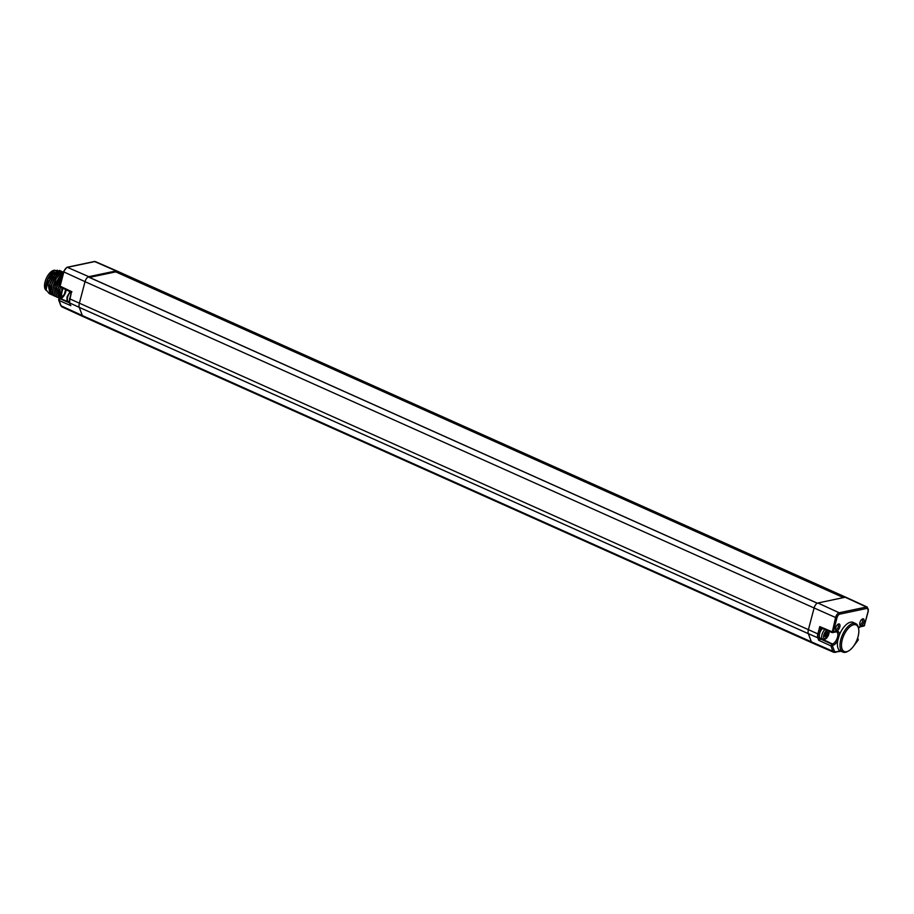 <?xml version="1.0" encoding="UTF-8"?>
<svg xmlns="http://www.w3.org/2000/svg" width="914" height="914" viewBox="0 0 914 914"><rect width="100%" height="100%" fill="white"/><g stroke="black" fill="none" stroke-linecap="round" stroke-linejoin="round"><path stroke-width="1.37" d="M116.101 272.041L116.272 271.367L844.639 597.356M89.469 277.41L115.735 271.881L843.485 597.607M63.546 271.584L66.928 267.288A1.063 0.88 78.1 0 1 67.396 267.345L88.807 276.679A4.787 2.285 114.1 0 0 88.201 276.919L88.407 276.999M88.807 276.679L116.112 270.932A4.787 2.285 114.1 0 1 116.661 270.921L116.272 271.367M858.417 627.781A7.586 3.622 -65.9 0 1 861.045 626.09L864.404 625.393L868.3 611.1L867.237 607.079A4.559 2.182 114.1 0 0 866.483 607.022L839.166 612.768A4.559 2.182 114.1 0 0 835.579 617.51L814.1 607.981A4.787 2.285 -65.9 0 1 817.276 603.229A4.787 2.285 -65.9 0 1 817.881 603L845.187 597.242A4.787 2.285 -65.9 0 1 845.736 597.23A4.787 2.285 -65.9 0 1 845.976 597.31A4.787 2.285 -65.9 0 1 845.987 597.31L116.912 271.001A4.787 2.285 114.1 0 0 116.901 270.99A4.787 2.285 114.1 0 0 116.661 270.921L845.736 597.23M59.81 298.684A1.063 0.88 78.1 0 1 60.107 298.547L64.266 294.468L65.682 289.589M61.421 297.873A15.618 7.461 -65.9 0 1 62.198 291.143A15.618 7.461 -65.9 0 1 63.077 288.344M61.318 297.941A14.544 6.946 -65.9 0 1 61.924 290.641A14.544 6.946 -65.9 0 1 62.7 288.173M59.844 285.659L60.244 287.007L71.292 292.183L69.727 298.661M858.6 628.661L858.372 627.575A15.618 7.461 114.1 0 0 855.721 623.588L853.173 622.411A15.652 7.472 114.1 0 0 839.326 635.059L837.761 640.474A15.652 7.472 114.1 0 0 840.206 650.894L842.959 652.093A15.618 7.461 114.1 0 0 847.701 651.419L848.66 650.871A14.544 6.946 114.1 0 0 858.097 636.532A14.544 6.946 114.1 0 0 858.6 628.661A14.544 6.946 114.1 0 0 850.945 625.987A14.544 6.946 114.1 0 0 842.217 639.88A14.544 6.946 114.1 0 0 848.66 650.871M862.827 618.847A3.725 1.782 -65.9 0 1 863.959 621.874A3.725 1.782 -65.9 0 1 861.022 625.759A3.725 1.782 -65.9 0 1 859.766 624.765A3.725 1.782 -65.9 0 1 862.313 619.052A3.725 1.782 -65.9 0 1 862.827 618.847M838.675 623.942A3.725 1.782 -65.9 0 1 839.806 626.958A3.725 1.782 -65.9 0 1 836.87 630.843A3.725 1.782 -65.9 0 1 835.613 629.849A3.725 1.782 -65.9 0 1 838.161 624.136A3.725 1.782 -65.9 0 1 838.675 623.942M837.761 640.474A7.586 3.622 -65.9 0 1 832.962 645.295L832.288 645.433A1.063 0.845 159.5 0 1 830.849 645.832L818.716 640.303L821.32 638.737A6.284 3.005 114.1 0 0 821.343 638.726L832.38 643.936A6.524 3.119 114.1 0 0 837.224 638.121A6.524 3.119 114.1 0 0 836.596 631.928L836.013 631.894A1.063 0.88 78.1 0 0 836.641 631.231A7.586 3.622 -65.9 0 1 839.326 635.059M840.206 650.894L835.91 651.796A5.096 2.434 114.1 0 1 834.299 650.837L832.288 645.433A1.063 0.88 -101.9 0 0 831.706 644.073L820.429 638.92M855.721 623.588A15.618 7.461 114.1 0 0 840.777 639.617A15.618 7.461 114.1 0 0 842.959 652.093M868.197 610.918L864.404 625.393A1.063 0.88 78.1 0 1 863.776 626.044A1.063 1.063 0 0 0 864.587 625.279L864.484 625.096M58.862 299.335A1.063 0.88 78.1 0 1 59.958 298.729L60.564 298.592A1.063 0.88 78.1 0 0 60.107 298.547L59.49 298.672A1.063 1.063 0 0 0 58.713 300.089A1.063 0.845 159.5 0 1 58.862 299.335M71.418 292.24L69.99 299.164A6.284 3.005 114.1 0 0 69.921 303.071L70.412 303.905M868.129 611.215A3.496 1.668 114.1 0 0 867.066 608.381L839.76 614.139A3.496 1.668 114.1 0 0 837.007 617.773L835.579 617.51L832.186 632.557A1.063 0.88 78.1 0 0 832.654 632.602L836.013 631.894M837.007 617.773L833.282 631.94A1.063 0.88 78.1 0 1 832.654 632.602A1.063 1.063 0 0 1 832.014 632.545L820.738 627.792L831.889 632.431M822.463 628.512A5.918 2.833 114.1 0 0 819.492 634.122A5.918 2.833 114.1 0 0 820.429 638.315L824.405 639.537L826.485 638.338L828.472 635.401L829.306 631.403M834.299 650.837A1.063 0.845 159.5 0 1 832.86 651.236L830.849 645.832L832.38 643.936A1.063 0.88 -101.9 0 1 832.962 645.295M854.876 644.176L858.029 640.006A1.063 0.88 -101.9 0 0 857.446 638.646L857.823 638.966M62.003 306.898L60.701 305.402A1.063 0.845 -20.5 0 0 61.089 305.813L82.317 315.547A6.387 3.05 114.1 0 0 83.254 316.667L62.003 306.898A6.158 2.936 -65.9 0 1 61.089 305.813L59.113 300.5L59.958 298.729L69.635 302.968M836.641 631.231L831.854 631.688L819.767 626.593L820.943 627.815M827.044 631.711L825.319 633.162L824.485 636.35L825.536 636.133L825.593 637.218L827.319 635.756L828.153 632.568L827.079 632.796L827.044 631.711M827.319 634.259L826.016 633.676L826.485 632.728M827.319 635.756L826.016 635.173L826.016 633.676M826.256 635.973L824.965 635.401L826.016 635.173M825.536 636.133L824.771 635.79M861.776 619.452A2.639 1.257 -65.9 0 1 862.119 619.498A2.639 1.257 -65.9 0 1 862.37 622.011A2.639 1.257 -65.9 0 1 860.417 624.365A2.639 1.257 -65.9 0 1 859.96 624.319A2.639 1.257 -65.9 0 1 859.697 624.091M837.624 624.548A2.639 1.257 -65.9 0 1 837.967 624.582A2.639 1.257 -65.9 0 1 838.218 627.095A2.639 1.257 -65.9 0 1 836.264 629.449A2.639 1.257 -65.9 0 1 835.807 629.415A2.639 1.257 -65.9 0 1 835.545 629.175M62.118 287.887L61.181 296.262M59.479 298.181L58.633 297.941L56.542 287.59L61.992 276.942M60.781 281.535L58.153 288.31L60.05 298.558L58.245 288.356L60.644 282.095M60.404 287.03L60.084 288.184M62.083 287.876L61.661 289.452M60.678 298.341L59.958 289.121L60.518 287.133M62.049 276.736L60.061 279.227L56.44 287.556L58.633 297.941M63.169 272.441L56.657 277.696L53.126 285.625L55.171 296.387M62.769 273.972L58.359 278.462L54.829 286.39L56.874 297.153L54.829 286.825L62.735 274.097M56.657 277.696L53.126 285.625M58.085 278.884L54.829 286.39M60.073 279.227L56.542 287.156M54.36 295.896L53.503 295.645L51.424 285.305L56.622 274.931L62.997 271.892L54.943 276.942L51.413 284.86L50.841 291.04L53.458 295.622M56.074 296.662L55.217 296.41L53.126 286.071L63.157 272.498M52.658 295.131L49.23 290.321L49.71 284.54L54.909 274.166L61.387 271.172L62.129 271.675M57.776 297.416L56.828 297.13M54.246 271.001A11.711 5.598 -65.9 0 0 54.029 271.115A11.711 5.598 -65.9 0 0 45.791 287.019L46.134 289.612M50.944 294.365L49.996 294.068L48.008 283.329L51.527 275.411L59.627 270.395M61.329 271.161L53.241 276.165L49.71 284.094L51.755 294.856M51.527 275.411L48.008 283.329M53.241 276.165L49.71 284.094M54.943 276.942L51.413 284.86M50.087 294.114L48.008 283.774L53.206 273.4L59.673 270.418L60.415 270.91M57.491 270.247L54.463 270.864L47.928 279.181L46.203 289.978L49.23 293.6M46.328 290.492A11.014 5.267 -65.9 0 1 45.7 279.844A11.014 5.267 -65.9 0 1 53.766 270.361A11.014 5.267 114.1 0 1 55.4 270.43M60.747 281.661L58.245 287.921M60.415 287.087L59.856 289.075L60.621 298.364M867.066 608.381A1.063 0.88 -101.9 0 0 866.483 607.022L845.187 597.242M71.932 291.772L60.118 286.162L63.809 272.086A4.559 2.182 -65.9 0 1 67.396 267.345L94.713 261.587A4.559 2.182 -65.9 0 1 95.456 261.644L116.901 270.99M66.928 267.288L94.233 261.541A1.063 0.88 78.1 0 1 94.713 261.587L116.112 270.932M66.116 289.795A6.627 3.165 -65.9 0 1 60.564 298.592L69.43 302.363M71.269 292.24L60.244 287.007A1.063 1.063 0 0 1 59.673 285.774L63.363 271.698L85.025 281.672A4.787 2.285 114.1 0 1 88.201 276.919L817.276 603.229M819.767 626.593L817.859 633.893A6.284 3.005 114.1 0 0 817.779 637.789L808.33 633.665A6.387 3.05 -65.9 0 1 808.399 629.689L814.1 607.981L85.025 281.672L79.335 303.379A6.387 3.05 114.1 0 0 79.255 307.344L69.921 303.071A1.063 0.845 159.5 0 1 69.521 302.66L70.355 304.888M839.76 614.139A1.063 0.88 -101.9 0 0 839.166 612.768L817.881 603M857.778 640.348L857.355 640.154A7.586 3.622 -65.9 0 1 856.864 640.2M857.355 640.154A1.063 0.88 -101.9 0 0 857.241 639.24M861.045 626.09A1.063 0.88 78.1 0 1 860.417 626.753L858.463 627.998M820.932 627.872L819.287 634.145L817.859 633.893L69.555 298.775L69.521 302.66M808.33 633.665L79.255 307.344L82.317 315.547L811.381 641.856L808.33 633.665M819.938 639.297L819.218 637.389A1.063 0.845 159.5 0 1 817.779 637.789L818.716 640.303M819.287 634.145A5.221 2.491 114.1 0 0 819.218 637.389M833.797 652.333L812.352 642.988A6.387 3.05 -65.9 0 1 812.34 642.976A6.387 3.05 -65.9 0 1 811.381 641.856L832.86 651.236A6.158 2.936 114.1 0 0 833.797 652.333L841.017 651.248M835.91 651.796A1.063 0.88 78.1 0 1 835.27 652.459M83.254 316.667A6.387 3.05 114.1 0 0 83.265 316.667L812.34 642.976M70.881 305.664L59.113 300.5A1.063 0.845 159.5 0 1 58.713 300.089L60.701 305.402M824.896 629.54A5.918 2.833 114.1 0 0 821.88 635.15A5.918 2.833 114.1 0 0 822.817 639.389M826.942 630.409A4.57 2.182 114.1 0 0 823.731 635.39A4.57 2.182 114.1 0 0 825.205 638.703A4.57 2.182 114.1 0 0 828.153 635.698A4.57 2.182 114.1 0 0 828.907 631.231M69.373 302.168L68.481 301.769A5.918 2.833 -65.9 0 1 67.556 297.53A5.918 2.833 -65.9 0 1 70.584 291.909M49.23 290.321L50.773 289.807M867.237 607.079L845.987 597.31M860.417 626.753L863.776 626.044M851.985 648.106L852.911 647.021M857.469 638.589L857.64 638.669A1.063 1.063 0 0 1 858.018 640.268L853.63 646.072M68.481 301.769L67.008 299.963L67.019 296.901L70.058 291.657M94.233 261.541L95.456 261.644M817.345 603.194L88.327 276.896M46.043 289.247L46.203 289.978M59.958 288.675L60.096 288.104"/></g></svg>

